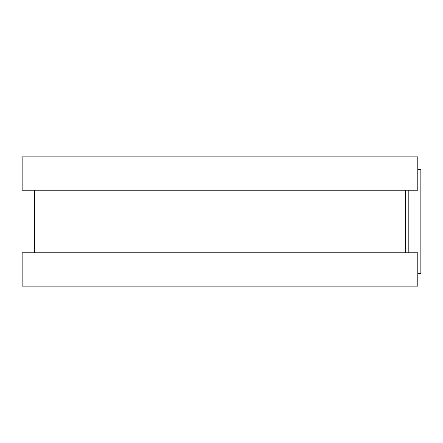 <?xml version="1.0" encoding="UTF-8"?>
<svg xmlns="http://www.w3.org/2000/svg" width="443" height="443" viewBox="0 0 443 443"><rect width="100%" height="100%" fill="white"/><g stroke="black" fill="none" stroke-linecap="round" stroke-linejoin="round"><path stroke-width="0.66" d="M417.788 169.387L420.85 169.387L420.85 273.613L417.788 273.613M405.279 190.235L405.279 252.765M417.788 156.883L417.788 190.235L22.15 190.235L22.15 156.883L417.788 156.883M417.788 252.765L417.788 286.117L22.15 286.117L22.15 252.765L417.788 252.765M408.208 190.235L408.208 252.765M414.991 190.235L414.991 252.765M34.659 190.235L34.659 252.765"/></g></svg>
